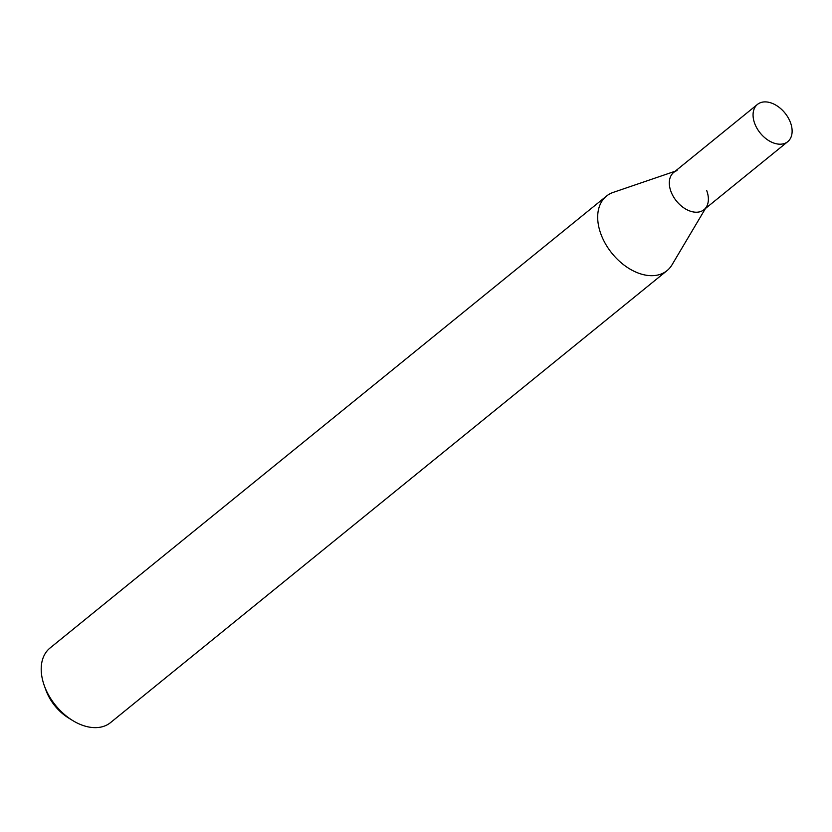<?xml version="1.0" encoding="UTF-8"?>
<svg xmlns="http://www.w3.org/2000/svg" width="832" height="832" viewBox="0 0 832 832"><rect width="100%" height="100%" fill="white"/><g stroke="black" fill="none" stroke-linecap="round" stroke-linejoin="round"><path stroke-width="1.25" d="M667.025 270.639L110.552 722.592A48.017 31.814 -129.1 0 1 72.54 720.439A48.017 31.814 -129.1 0 1 44.668 686.639A48.017 31.814 -129.1 0 1 44.314 685.682A48.017 31.814 -129.1 0 1 50.003 648.045L606.486 196.092A48.017 31.814 50.9 0 0 601.141 234.686A48.017 31.814 50.9 0 0 667.025 270.639A48.017 31.814 50.9 0 0 672.017 264.826L705.463 208.489M44.314 685.682L45.926 690.144A38.418 25.449 50.9 0 0 46.207 690.903A38.418 25.449 50.9 0 0 68.505 717.943L72.54 720.439M675.199 171.215L613.205 192.4A48.017 31.814 50.9 0 0 606.486 196.092M706.649 190.403A24.014 15.912 -129.1 0 1 706.482 206.794A24.014 15.912 -129.1 0 1 688.636 210.527A24.014 15.912 -129.1 0 1 671.039 191.724A24.014 15.912 -129.1 0 1 677.071 170.581M787.727 141.679L703.986 209.695A24.014 15.912 -129.1 0 1 671.039 191.724A24.014 15.912 -129.1 0 1 673.712 172.422L757.463 104.406A24.014 15.912 -129.1 0 1 790.4 122.387A24.014 15.912 -129.1 0 1 787.727 141.679A24.014 15.912 -129.1 0 1 754.79 123.708A24.014 15.912 -129.1 0 1 757.463 104.406"/></g></svg>
